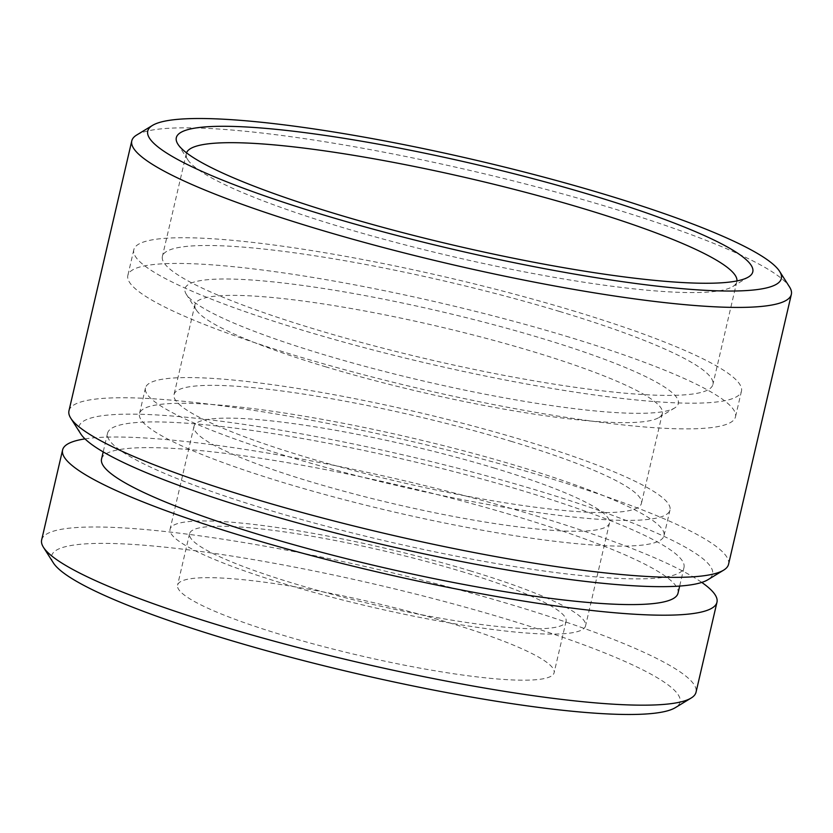 <?xml version="1.0" encoding="UTF-8"?>
<svg xmlns="http://www.w3.org/2000/svg" width="833" height="833" viewBox="0 0 833 833"><rect width="100%" height="100%" fill="white"/><g stroke="black" fill="none" stroke-linecap="round" stroke-linejoin="round"><path stroke-width="0.62" stroke-dasharray="4.17 3.12" d="M186.53 152.845A282.606 39.953 13.1 0 0 186.311 153.574A282.606 39.953 13.1 0 0 187.831 159.79A282.606 39.953 13.1 0 0 339.791 226.659A282.606 39.953 13.1 0 0 732.707 286.583A282.606 39.953 13.1 0 0 736.82 281.679A282.606 39.953 13.1 0 0 736.945 280.929M540.794 338.063A253.284 35.809 -166.9 0 1 674.657 407.962A253.284 35.809 -166.9 0 1 322.517 354.254A253.284 35.809 -166.9 0 1 186.332 294.32A253.284 35.809 -166.9 0 1 289.936 283.793A253.284 35.809 -166.9 0 1 540.794 338.063M325.266 366.687A239.956 33.924 13.1 0 0 658.872 417.562A239.956 33.924 13.1 0 0 662.37 413.397A239.956 33.924 13.1 0 0 532.058 351.339A239.956 33.924 13.1 0 0 194.953 304.628A239.956 33.924 13.1 0 0 196.255 309.907A239.956 33.924 13.1 0 0 325.266 366.687M136.706 135.008A338.594 47.877 -166.9 0 1 607.465 206.803A338.594 47.877 -166.9 0 1 789.517 286.927M68.962 410.804A338.594 47.877 -166.9 0 1 544.657 476.726A338.594 47.877 -166.9 0 1 728.542 564.295M80.718 433.826A325.266 45.992 -166.9 0 1 213.758 420.301A325.266 45.992 -166.9 0 1 535.921 490.002A325.266 45.992 -166.9 0 1 707.831 579.768M268.236 509.858A295.944 41.837 -166.9 0 1 107.519 433.327A295.944 41.837 -166.9 0 1 523.28 490.939A295.944 41.837 -166.9 0 1 683.997 567.471A295.944 41.837 -166.9 0 1 268.236 509.858M101.543 459.035A295.944 41.837 -166.9 0 1 517.303 516.647A295.944 41.837 -166.9 0 1 678.02 593.179M84.976 438.887A335.928 47.491 -166.9 0 1 534.536 515.367A335.928 47.491 -166.9 0 1 701.771 582.413M41.65 539.94A335.928 47.491 -166.9 0 1 513.597 605.341A335.928 47.491 -166.9 0 1 696.034 692.223M53.385 562.91A322.6 45.607 -166.9 0 1 185.343 549.488A322.6 45.607 -166.9 0 1 504.86 618.617A322.6 45.607 -166.9 0 1 675.355 707.644M449.143 622.751A193.298 27.333 -166.9 0 1 554.112 672.741A193.298 27.333 -166.9 0 1 282.554 635.11A193.298 27.333 -166.9 0 1 177.585 585.12A193.298 27.333 -166.9 0 1 449.143 622.751M461.107 571.344A193.298 27.333 -166.9 0 1 566.076 621.335A193.298 27.333 -166.9 0 1 294.518 583.694A193.298 27.333 -166.9 0 1 189.549 533.714A193.298 27.333 -166.9 0 1 461.107 571.344M469.718 570.699A213.29 30.155 -166.9 0 1 585.557 625.864A213.29 30.155 -166.9 0 1 285.906 584.339A213.29 30.155 -166.9 0 1 170.078 529.174A213.29 30.155 -166.9 0 1 469.718 570.699M493.646 467.875A213.29 30.155 -166.9 0 1 609.485 523.03A213.29 30.155 -166.9 0 1 309.834 481.516A213.29 30.155 -166.9 0 1 194.006 426.35A213.29 30.155 -166.9 0 1 493.646 467.875M517.772 466.084A269.278 38.068 -166.9 0 1 664.016 535.723A269.278 38.068 -166.9 0 1 285.709 483.296A269.278 38.068 -166.9 0 1 139.475 413.657A269.278 38.068 -166.9 0 1 517.772 466.084M523.759 440.376A269.278 38.068 -166.9 0 1 669.992 510.015A269.278 38.068 -166.9 0 1 291.696 457.598A269.278 38.068 -166.9 0 1 145.452 387.949A269.278 38.068 -166.9 0 1 523.759 440.376M511.118 441.313A239.956 33.924 -166.9 0 1 641.431 503.371A239.956 33.924 -166.9 0 1 304.326 456.661A239.956 33.924 -166.9 0 1 174.014 394.603A239.956 33.924 -166.9 0 1 511.118 441.313M566.065 336.188A311.938 44.107 -166.9 0 1 735.477 416.864A311.938 44.107 -166.9 0 1 297.235 356.128A311.938 44.107 -166.9 0 1 127.834 275.463A311.938 44.107 -166.9 0 1 566.065 336.188M572.052 310.48A311.938 44.107 -166.9 0 1 741.453 391.156A311.938 44.107 -166.9 0 1 303.222 330.43A311.938 44.107 -166.9 0 1 133.811 249.754A311.938 44.107 -166.9 0 1 572.052 310.48M559.412 311.417A282.606 39.953 -166.9 0 1 712.892 384.502A282.606 39.953 -166.9 0 1 315.853 329.483A282.606 39.953 -166.9 0 1 162.383 256.397A282.606 39.953 -166.9 0 1 559.412 311.417M732.707 286.583L748.482 276.983M658.872 417.562L674.657 407.962M107.519 433.327L103.198 451.913M566.076 621.335L554.112 672.741M609.485 523.03L585.557 625.864M669.992 510.015L664.016 535.723M662.37 413.397L641.431 503.371M741.453 391.156L735.477 416.864M736.82 281.679L712.892 384.502M186.311 153.574L162.383 256.397M133.811 249.754L127.834 275.463M194.953 304.628L174.014 394.603M145.452 387.949L139.475 413.657M194.006 426.35L170.078 529.174M189.549 533.714L177.585 585.12M683.997 567.471L679.676 586.057M196.255 309.907L186.332 294.32M187.831 159.79L177.918 144.203"/><path stroke-width="1.25" d="M592.076 195.318A295.944 41.837 -166.9 0 1 748.482 276.983A295.944 41.837 -166.9 0 1 337.032 214.237A295.944 41.837 -166.9 0 1 177.918 144.203A295.944 41.837 -166.9 0 1 298.964 131.895A295.944 41.837 -166.9 0 1 592.076 195.318M736.945 280.929A282.606 39.953 13.1 0 0 583.339 208.594A282.606 39.953 13.1 0 0 186.53 152.845M324.391 215.174A325.266 45.992 -166.9 0 1 152.491 125.408A325.266 45.992 -166.9 0 1 604.716 194.37A325.266 45.992 -166.9 0 1 779.594 271.339A325.266 45.992 -166.9 0 1 646.554 284.876A325.266 45.992 -166.9 0 1 324.391 215.174M779.594 271.339L789.517 286.927A338.594 47.877 -166.9 0 1 791.35 294.372A338.594 47.877 -166.9 0 1 315.665 228.45A338.594 47.877 -166.9 0 1 131.781 140.881A338.594 47.877 -166.9 0 1 136.706 135.008L152.491 125.408M791.35 294.372L728.542 564.295A338.594 47.877 -166.9 0 1 723.606 570.168A338.594 47.877 -166.9 0 1 252.847 498.373A338.594 47.877 -166.9 0 1 70.795 418.249A338.594 47.877 -166.9 0 1 68.962 410.804L131.781 140.881M723.606 570.168L707.831 579.768A325.266 45.992 -166.9 0 1 255.606 510.796A325.266 45.992 -166.9 0 1 80.718 433.826L70.795 418.249M679.676 586.057L678.02 593.179A295.944 41.837 -166.9 0 1 262.26 535.567A295.944 41.837 -166.9 0 1 101.543 459.035L103.198 451.913M701.771 582.413A335.928 47.491 -166.9 0 1 716.963 602.249A335.928 47.491 -166.9 0 1 245.027 536.848A335.928 47.491 -166.9 0 1 62.59 449.966A335.928 47.491 -166.9 0 1 84.976 438.887M716.963 602.249L696.034 692.223A335.928 47.491 -166.9 0 1 691.14 698.044A335.928 47.491 -166.9 0 1 224.087 626.822A335.928 47.491 -166.9 0 1 43.462 547.323A335.928 47.491 -166.9 0 1 41.65 539.94L62.59 449.966M691.14 698.044L675.355 707.644A322.6 45.607 -166.9 0 1 226.836 639.244A322.6 45.607 -166.9 0 1 53.385 562.91L43.462 547.323"/></g></svg>
